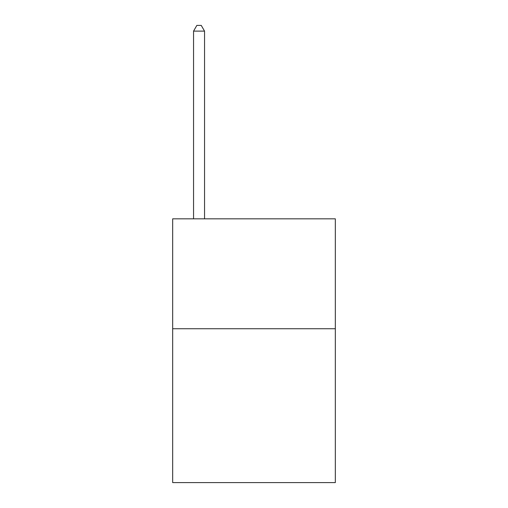 <?xml version="1.0" encoding="UTF-8"?>
<svg xmlns="http://www.w3.org/2000/svg" width="508" height="508" viewBox="0 0 508 508"><rect width="100%" height="100%" fill="white"/><g stroke="black" fill="none" stroke-linecap="round" stroke-linejoin="round"><path stroke-width="0.76" d="M335.331 328.733L335.331 482.6L172.669 482.6L172.669 218.834L335.331 218.834L335.331 328.733L172.669 328.733M204.546 218.834L204.546 31.115L193.554 31.115L193.554 218.834M193.554 31.115L196.85 25.4L201.244 25.4L204.546 31.115"/></g></svg>
